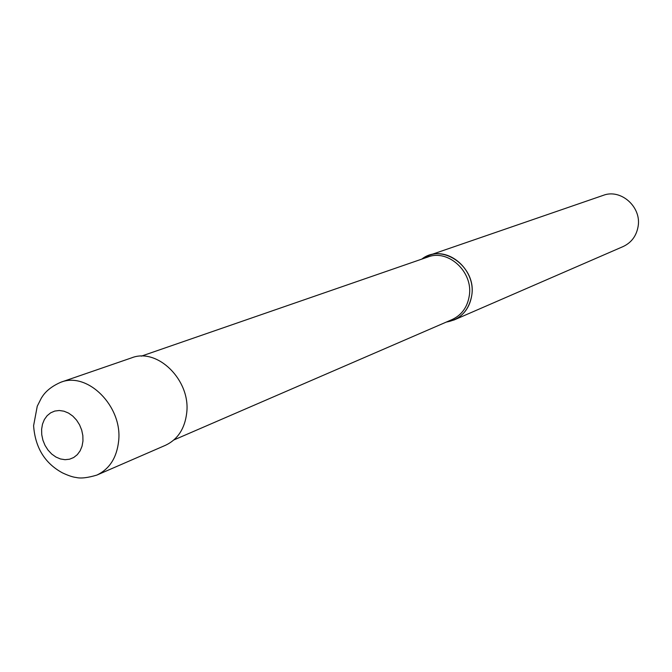 <?xml version="1.0" encoding="UTF-8"?>
<svg xmlns="http://www.w3.org/2000/svg" width="672" height="672" viewBox="0 0 672 672"><rect width="100%" height="100%" fill="white"/><g stroke="black" fill="none" stroke-linecap="round" stroke-linejoin="round"><path stroke-width="1.01" d="M173.88 439.95L452.155 319.544C461.782 315 467.502 307.012 469.316 295.562C473.239 271.891 448.249 248.875 427.854 257.015L141.305 356.16M454.07 319.973L446.284 322.081C460.446 319.519 468.938 310.565 471.778 295.226C475.826 270.791 450.047 247.027 428.971 255.402L421.806 259.106C442.42 242.575 476.624 266.96 471.778 295.226C469.896 307.028 463.999 315.277 454.07 319.973L623.104 246.565C631.394 242.668 636.384 235.998 638.089 226.556C641.768 207.026 620.81 188.437 603.204 195.367L428.971 255.402M96.844 475.096L165.522 445.276C177.752 439.454 184.817 428.669 186.707 412.927C190.831 380.302 157.466 347.399 131.552 357.874L60.757 382.267C46.234 388.609 42.445 396.572 41.328 398.126L37.254 406.207L33.6 425.695C35.179 447.544 44.797 463.277 62.462 472.87C68.376 475.633 72.962 477.17 76.213 477.49C80.791 478.624 87.662 477.826 96.844 475.096L96.844 475.096C109.528 469.056 116.794 457.699 118.642 441.034C122.674 406.493 87.629 371.356 60.757 382.267M82.958 441.084L82.849 435.59L81.69 430.072L79.548 424.805L76.524 420.067L72.786 416.086L68.519 413.078L63.941 411.188L59.279 410.5L54.785 411.054L50.669 412.818L47.141 415.691L44.369 419.521L42.496 424.133L41.614 429.282L41.748 434.708L42.899 440.16L45.016 445.36L47.989 450.047L51.668 454.003L55.885 457.019L60.413 458.951L65.05 459.698L69.552 459.211L73.693 457.514L77.272 454.692L80.102 450.878L82.026 446.267L82.958 441.084"/></g></svg>
